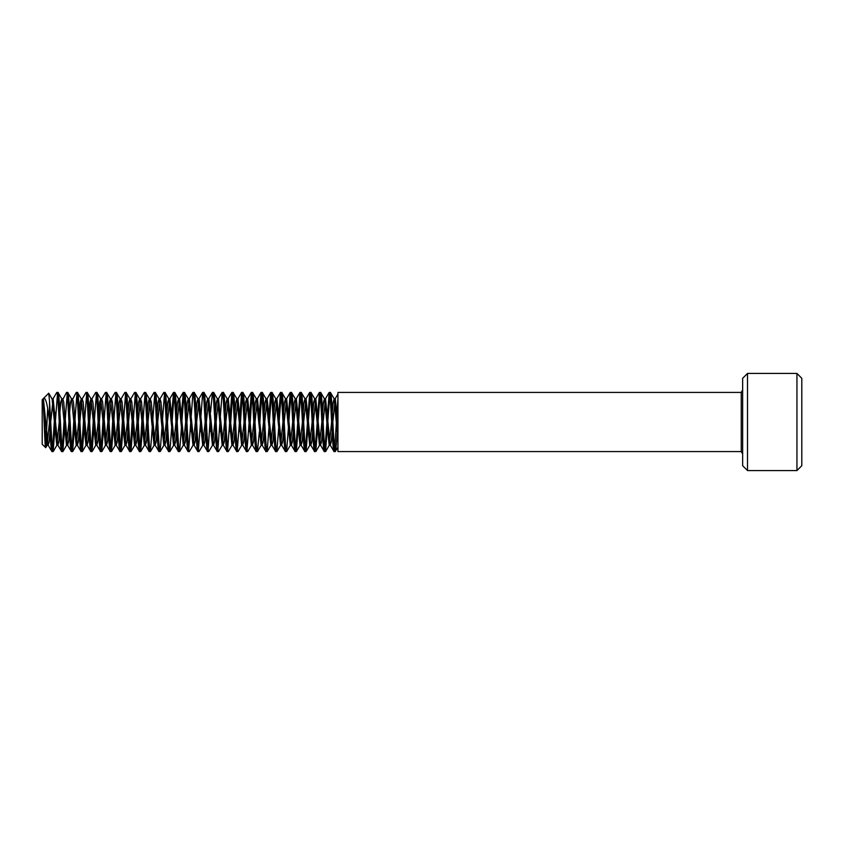 <?xml version="1.0" encoding="UTF-8"?>
<svg xmlns="http://www.w3.org/2000/svg" width="844" height="844" viewBox="0 0 844 844"><rect width="100%" height="100%" fill="white"/><g stroke="black" fill="none" stroke-linecap="round" stroke-linejoin="round"><path stroke-width="1.27" d="M50.714 422L53.14 398.748L51.927 398.748L48.73 393.198L43.181 398.748L43.181 403.168L45.439 433.626L47.064 445.252L49.501 422C50.313 439.967 51.115 449.82 51.927 451.572L53.14 451.572C51.948 453.038 50.661 417.453 49.501 400.9L49.501 422C47.77 405.721 45.861 397.777 43.74 398.178L42.2 399.718L42.2 444.282L45.734 447.679L47.675 408.791M43.181 403.168C44.036 415.058 44.869 448.407 45.639 447.721M324.929 449.261L329.192 392.428C330.806 390.614 332.43 453.386 334.055 451.572L335.268 451.572C333.654 453.386 332.03 390.614 330.405 392.428L334.213 398.885L337.948 440.874M323.115 422L325.541 398.748L330.247 445.115L334.055 451.572M329.192 392.428L330.405 392.428M741.243 392.428L741.243 451.572L337.948 451.572L337.948 392.428L741.243 392.428L742.646 389.991M43.413 398.748L48.119 445.115L51.927 451.572M52.982 398.885L56.791 392.428C58.415 390.614 60.04 453.386 61.654 451.572L62.878 451.572C61.253 453.386 59.629 390.614 58.004 392.428L61.812 398.885L66.518 445.252L68.955 422M53.14 398.748L57.846 445.115L61.654 451.572M56.791 392.428L58.004 392.428M62.266 400.562L66.518 392.428C68.142 390.614 69.767 453.386 71.381 451.572L72.605 451.572C70.98 453.386 69.356 390.614 67.742 392.428L71.54 398.885L76.245 445.252L78.682 422M62.709 398.885L63.68 401.86L67.573 445.115L71.381 451.572M66.518 392.428L67.742 392.428M71.993 400.562L76.245 392.428C77.87 390.614 79.494 453.386 81.119 451.572L82.332 451.572C80.707 453.386 79.083 390.614 77.469 392.428L81.277 398.885L85.983 445.252L88.409 422M72.447 398.885L73.417 401.86L77.31 445.115L81.119 451.572M76.245 392.428L77.469 392.428M90.846 451.572L87.037 445.115L83.145 401.86L82.174 398.885L85.983 392.428C87.597 390.614 89.221 453.386 90.846 451.572L92.059 451.572C90.435 453.386 88.81 390.614 87.196 392.428L91.004 398.885L95.71 445.252L98.136 422M85.983 392.428L87.196 392.428M100.573 451.572L96.765 445.115L92.872 401.86L91.901 398.885L95.71 392.428C97.324 390.614 98.948 453.386 100.573 451.572L101.786 451.572C100.172 453.386 98.537 390.614 96.923 392.428L100.731 398.885L105.437 445.252L107.863 422M95.71 392.428L96.923 392.428M110.3 451.572L106.492 445.115L102.599 401.86L101.628 398.885L105.437 392.428C107.051 390.614 108.676 453.386 110.3 451.572L111.513 451.572C109.899 453.386 108.275 390.614 106.65 392.428L110.459 398.885L115.164 445.252L117.601 422M105.437 392.428L106.65 392.428M109.087 422L111.355 398.885L115.164 392.428C116.778 390.614 118.413 453.386 120.027 451.572L121.241 451.572C119.626 453.386 118.002 390.614 116.377 392.428L120.186 398.885L124.891 445.252L127.328 422M111.355 398.885L112.326 401.86L116.219 445.115L120.027 451.572M115.164 392.428L116.377 392.428M118.814 422L121.082 398.885L124.891 392.428C126.516 390.614 128.14 453.386 129.754 451.572L130.968 451.572C129.354 453.386 127.729 390.614 126.104 392.428L129.913 398.885L134.618 445.252L137.055 422M121.082 398.885L122.053 401.86L125.946 445.115L129.754 451.572M124.891 392.428L126.104 392.428M128.541 422L130.809 398.885L134.618 392.428C136.243 390.614 137.867 453.386 139.482 451.572L140.705 451.572C139.081 453.386 137.456 390.614 135.842 392.428L139.64 398.885L144.345 445.252L146.782 422M130.809 398.885L131.78 401.86L135.673 445.115L139.482 451.572M134.618 392.428L135.842 392.428M138.268 422L140.537 398.885L144.345 392.428C145.97 390.614 147.595 453.386 149.209 451.572L150.432 451.572C148.808 453.386 147.183 390.614 145.569 392.428L149.377 398.885L154.083 445.252L156.509 422M140.537 398.885L141.507 401.86L145.411 445.115L149.209 451.572M144.345 392.428L145.569 392.428M147.995 422L150.274 398.885L154.083 392.428C155.697 390.614 157.322 453.386 158.946 451.572L160.16 451.572C158.535 453.386 156.91 390.614 155.296 392.428L159.105 398.885L163.81 445.252L166.236 422M150.274 398.885L151.245 401.86L155.138 445.115L158.946 451.572M154.083 392.428L155.296 392.428M157.722 422L160.001 398.885L163.81 392.428C165.424 390.614 167.049 453.386 168.673 451.572L169.887 451.572C168.272 453.386 166.637 390.614 165.023 392.428L168.832 398.885L173.537 445.252L175.963 422M160.001 398.885L160.972 401.86L164.865 445.115L168.673 451.572M163.81 392.428L165.023 392.428M171.1 422L173.537 392.428C175.151 390.614 176.776 453.386 178.4 451.572L179.614 451.572C178 453.386 176.364 390.614 174.75 392.428L178.559 398.885L183.264 445.252L185.691 422M167.45 422L169.887 398.748L174.592 445.115L178.4 451.572M173.537 392.428L174.75 392.428M180.827 422L183.264 392.428C184.878 390.614 186.513 453.386 188.128 451.572L189.341 451.572C187.727 453.386 186.102 390.614 184.477 392.428L188.286 398.885L192.991 445.252L195.428 422M177.187 422L179.614 398.748L184.319 445.115L188.128 451.572M183.264 392.428L184.477 392.428M188.739 449.261L192.991 392.428C194.605 390.614 196.241 453.386 197.855 451.572L199.068 451.572C197.454 453.386 195.829 390.614 194.204 392.428L198.013 398.885L202.718 445.252L205.155 422M186.914 422L189.341 398.748L194.046 445.115L197.855 451.572M192.991 392.428L194.204 392.428M198.467 449.261L202.718 392.428C204.343 390.614 205.968 453.386 207.582 451.572L208.795 451.572C207.181 453.386 205.556 390.614 203.931 392.428L207.74 398.885L212.445 445.252L214.882 422M196.641 422L199.068 398.748L203.773 445.115L207.582 451.572M202.718 392.428L203.931 392.428M210.557 412.241L212.445 392.428C214.07 390.614 215.695 453.386 217.309 451.572L218.533 451.572C216.908 453.386 215.283 390.614 213.669 392.428L217.467 398.885L222.172 445.252L224.609 422M206.369 422L208.795 398.748L213.5 445.115L217.309 451.572M212.445 392.428L213.669 392.428M217.921 449.261L222.172 392.428C223.797 390.614 225.422 453.386 227.036 451.572L228.26 451.572C226.635 453.386 225.01 390.614 223.396 392.428L227.205 398.885L231.91 445.252L234.337 422M216.096 422L218.533 398.748L223.238 445.115L227.036 451.572M222.172 392.428L223.396 392.428M227.648 449.261L231.91 392.428C233.524 390.614 235.149 453.386 236.774 451.572L237.987 451.572C236.362 453.386 234.737 390.614 233.123 392.428L236.932 398.885L241.637 445.252L244.064 422M225.823 422L228.26 398.748L232.965 445.115L236.774 451.572M231.91 392.428L233.123 392.428M237.375 449.261L241.637 392.428C243.251 390.614 244.876 453.386 246.501 451.572L247.714 451.572C246.1 453.386 244.465 390.614 242.85 392.428L246.659 398.885L251.364 445.252L253.791 422M235.55 422L237.987 398.748L242.692 445.115L246.501 451.572M241.637 392.428L242.85 392.428M247.102 449.261L251.364 392.428C252.978 390.614 254.603 453.386 256.228 451.572L257.441 451.572C255.827 453.386 254.202 390.614 252.578 392.428L256.386 398.885L261.091 445.252L263.518 422M245.277 422L247.714 398.748L252.419 445.115L256.228 451.572M251.364 392.428L252.578 392.428M258.654 422L261.091 392.428C262.706 390.614 264.341 453.386 265.955 451.572L267.168 451.572C265.554 453.386 263.929 390.614 262.305 392.428L266.113 398.885L270.818 445.252L273.256 422M255.015 422L257.441 398.748L262.146 445.115L265.955 451.572M261.091 392.428L262.305 392.428M268.392 422L270.818 392.428C272.443 390.614 274.068 453.386 275.682 451.572L276.895 451.572C275.281 453.386 273.656 390.614 272.032 392.428L275.84 398.885L280.546 445.252L282.983 422M264.742 422L267.168 398.748L271.873 445.115L275.682 451.572M270.818 392.428L272.032 392.428M278.119 422L280.546 392.428C282.17 390.614 283.795 453.386 285.409 451.572L286.633 451.572C285.008 453.386 283.384 390.614 281.759 392.428L285.567 398.885L290.273 445.252L292.71 422M274.469 422L276.895 398.748L281.601 445.115L285.409 451.572M280.546 392.428L281.759 392.428M287.846 422L290.273 392.428C291.897 390.614 293.522 453.386 295.136 451.572L296.36 451.572C294.735 453.386 293.111 390.614 291.496 392.428L295.305 398.885L300 445.252L302.437 422M284.196 422L286.633 398.748L291.338 445.115L295.136 451.572M290.273 392.428L291.496 392.428M295.748 449.261L300 392.428C301.624 390.614 303.249 453.386 304.874 451.572L306.087 451.572C304.462 453.386 302.838 390.614 301.224 392.428L305.032 398.885L309.737 445.252L312.164 422M293.923 422L296.36 398.748L301.065 445.115L304.874 451.572M300 392.428L301.224 392.428M305.475 449.261L309.737 392.428C311.352 390.614 312.976 453.386 314.601 451.572L315.814 451.572C314.19 453.386 312.565 390.614 310.951 392.428L314.759 398.885L319.465 445.252L321.891 422M303.65 422L306.087 398.748L310.792 445.115L314.601 451.572M309.737 392.428L310.951 392.428M315.202 449.261L319.465 392.428C321.079 390.614 322.703 453.386 324.328 451.572L325.541 451.572C323.927 453.386 322.292 390.614 320.678 392.428L324.486 398.885L329.192 445.252L331.618 422M313.377 422L315.814 398.748L320.52 445.115L324.328 451.572M319.465 392.428L320.678 392.428M52.539 449.261L54.892 412.241M57.403 394.739L53.14 451.572M62.266 449.261L64.629 412.241M67.13 394.739L62.878 451.572M71.993 449.261L74.356 412.241M76.857 394.739L72.605 451.572M81.72 449.261L84.084 412.241M86.584 394.739L82.332 451.572M91.447 449.261L93.811 412.241M96.311 394.739L92.059 451.572M101.174 449.261L103.538 412.241M106.038 394.739L101.786 451.572M110.912 449.261L113.265 412.241M115.776 394.739L111.513 451.572M120.639 449.261L122.992 412.241M125.503 394.739L121.241 451.572M130.366 449.261L132.719 412.241M135.23 394.739L130.968 451.572M140.093 449.261L142.457 412.241M144.957 394.739L140.705 451.572M151.646 422L152.184 412.241M154.684 394.739L150.432 451.572M161.373 422L161.911 412.241M164.411 394.739L160.16 451.572M174.138 394.739L169.887 451.572M183.876 394.739L179.614 451.572M191.778 422L191.24 431.759M193.149 445.115L189.341 451.572M201.505 422L200.967 431.759M202.876 445.115L199.068 451.572M208.194 449.261L210.019 422M211.232 422L210.694 431.759M212.604 445.115L208.795 451.572M220.959 422L220.421 431.759M222.341 445.115L218.533 451.572M232.511 394.739L230.159 431.759M232.068 445.115L228.26 451.572M242.239 394.739L239.886 431.759M241.795 445.115L237.987 451.572M251.966 394.739L249.613 431.759M251.523 445.115L247.714 451.572M261.703 394.739L259.878 422M259.34 431.759L257.441 451.572M271.43 394.739L267.168 451.572M281.157 394.739L276.895 451.572M290.885 394.739L286.633 451.572M300.612 394.739L296.36 451.572M310.339 394.739L306.087 451.572M320.066 394.739L315.814 451.572M329.804 394.739L325.541 451.572M747.51 470.562L742.646 465.709L742.646 378.291L747.51 373.438L747.51 470.562L796.947 470.562L796.947 373.438L747.51 373.438M796.947 373.438L801.8 378.291L801.8 465.709L796.947 470.562M741.243 451.572L742.646 454.009M334.667 449.261L337.948 397.999M337.948 417.569C337.041 437.836 336.144 449.177 335.268 451.572L337.948 447.067M48.119 445.115L49.089 442.14L50.028 431.759M57.846 445.115L58.816 442.14L59.755 431.759M67.573 445.115L68.543 442.14L69.493 431.759M77.31 445.115L78.281 442.14L79.22 431.759M79.895 422L81.72 400.562M87.037 445.115L88.008 442.14L88.947 431.759M89.622 422L91.447 400.562M96.765 445.115L97.735 442.14L98.674 431.759M99.36 422L101.174 400.562M106.492 445.115L107.462 442.14L108.401 431.759M116.219 445.115L117.189 442.14L118.128 431.759M125.946 445.115L126.916 442.14L127.855 431.759M135.673 445.115L136.644 442.14L137.593 431.759M145.411 445.115L146.371 442.14L147.32 431.759M155.138 445.115L156.108 442.14L157.047 431.759M164.865 445.115L165.835 442.14L166.774 431.759M174.592 445.115L175.563 442.14L176.501 431.759M184.319 445.115L185.29 442.14L186.229 431.759M194.046 445.115L195.017 442.14L195.956 431.759M203.773 445.115L204.744 442.14L205.683 431.759M213.5 445.115L214.471 442.14L215.42 431.759M223.238 445.115L224.209 442.14L225.148 431.759M232.965 445.115L233.936 442.14L234.875 431.759M242.692 445.115L243.663 442.14L244.602 431.759M252.419 445.115L253.39 442.14L254.329 431.759M262.146 445.115L263.117 442.14L264.056 431.759M271.873 445.115L272.844 442.14L273.783 431.759M281.601 445.115L282.571 442.14L283.51 431.759M291.338 445.115L292.298 442.14L293.248 431.759M301.065 445.115L302.036 442.14L302.975 431.759M310.792 445.115L311.763 442.14L312.702 431.759M320.52 445.115L321.49 442.14L322.429 431.759M330.247 445.115L331.217 442.14L332.156 431.759M332.842 422L335.268 398.748L337.948 425.492M52.085 398.885L56.791 445.252L59.228 422M59.903 412.241L60.842 401.86L61.812 398.885M69.63 412.241L70.579 401.86L71.54 398.885M79.368 412.241L80.307 401.86L81.277 398.885M89.095 412.241L90.034 401.86L91.004 398.885M98.822 412.241L99.761 401.86L100.731 398.885M108.549 412.241L109.488 401.86L110.459 398.885M118.276 412.241L119.215 401.86L120.186 398.885M128.003 412.241L128.942 401.86L129.913 398.885M137.73 412.241L138.669 401.86L139.64 398.885M147.457 412.241L148.407 401.86L149.377 398.885M157.195 412.241L158.134 401.86L159.105 398.885M166.922 412.241L167.861 401.86L168.832 398.885M176.649 412.241L177.588 401.86L178.559 398.885M186.376 412.241L187.315 401.86L188.286 398.885M196.103 412.241L197.042 401.86L198.013 398.885M205.83 412.241L206.769 401.86L207.74 398.885M215.558 412.241L216.507 401.86L217.467 398.885M225.285 412.241L226.234 401.86L227.205 398.885M235.022 412.241L235.961 401.86L236.932 398.885M244.749 412.241L245.688 401.86L246.659 398.885M254.477 412.241L255.415 401.86L256.386 398.885M264.204 412.241L265.143 401.86L266.113 398.885M273.931 412.241L274.87 401.86L275.84 398.885M283.658 412.241L284.597 401.86L285.567 398.885M293.385 412.241L294.334 401.86L295.305 398.885M303.123 412.241L304.062 401.86L305.032 398.885M312.85 412.241L313.789 401.86L314.759 398.885M322.577 412.241L323.516 401.86L324.486 398.885M332.304 412.241L333.243 401.86L334.213 398.885M48.73 393.198L49.501 400.9M48.277 445.252L47.064 445.252M58.004 445.252L56.791 445.252M62.878 398.748L61.654 398.748M67.742 445.252L66.518 445.252M72.605 398.748L71.381 398.748M77.469 445.252L76.245 445.252M82.332 398.748L81.119 398.748M87.196 445.252L85.983 445.252M92.059 398.748L90.846 398.748M96.923 445.252L95.71 445.252M101.786 398.748L100.573 398.748M106.65 445.252L105.437 445.252M111.513 398.748L110.3 398.748M116.377 445.252L115.164 445.252M121.241 398.748L120.027 398.748M126.104 445.252L124.891 445.252M130.968 398.748L129.754 398.748M135.842 445.252L134.618 445.252M140.705 398.748L139.482 398.748M145.569 445.252L144.345 445.252M150.432 398.748L149.209 398.748M155.296 445.252L154.083 445.252M160.16 398.748L158.946 398.748M165.023 445.252L163.81 445.252M169.887 398.748L168.673 398.748M174.75 445.252L173.537 445.252M179.614 398.748L178.4 398.748M184.477 445.252L183.264 445.252M189.341 398.748L188.128 398.748M194.204 445.252L192.991 445.252M199.068 398.748L197.855 398.748M203.931 445.252L202.718 445.252M208.795 398.748L207.582 398.748M213.669 445.252L212.445 445.252M218.533 398.748L217.309 398.748M223.396 445.252L222.172 445.252M228.26 398.748L227.036 398.748M233.123 445.252L231.91 445.252M237.987 398.748L236.774 398.748M242.85 445.252L241.637 445.252M247.714 398.748L246.501 398.748M252.578 445.252L251.364 445.252M257.441 398.748L256.228 398.748M262.305 445.252L261.091 445.252M267.168 398.748L265.955 398.748M272.032 445.252L270.818 445.252M276.895 398.748L275.682 398.748M281.759 445.252L280.546 445.252M286.633 398.748L285.409 398.748M291.496 445.252L290.273 445.252M296.36 398.748L295.136 398.748M301.224 445.252L300 445.252M306.087 398.748L304.874 398.748M310.951 445.252L309.737 445.252M315.814 398.748L314.601 398.748M320.678 445.252L319.465 445.252M325.541 398.748L324.328 398.748M330.405 445.252L329.192 445.252M335.268 398.748L334.055 398.748M47.222 445.115L45.734 447.679M56.949 445.115L53.267 451.466M66.676 445.115L62.994 451.466M76.414 445.115L72.721 451.466M86.141 445.115L82.448 451.466M95.868 445.115L92.186 451.466M105.595 445.115L101.913 451.466M115.322 445.115L111.64 451.466M125.049 445.115L121.367 451.466M134.776 445.115L131.094 451.466M144.503 445.115L140.821 451.466M154.241 445.115L150.548 451.466M163.968 445.115L160.286 451.466M173.695 445.115L170.013 451.466M183.422 445.115L179.74 451.466M261.25 445.115L257.568 451.466M270.977 445.115L267.295 451.466M280.704 445.115L277.022 451.466M290.431 445.115L286.749 451.466M300.169 445.115L296.476 451.466M309.896 445.115L306.203 451.466M319.623 445.115L315.941 451.466M329.35 445.115L325.668 451.466M337.948 394L335.11 398.885M329.065 392.534L325.383 398.885M319.338 392.534L315.656 398.885M309.611 392.534L305.929 398.885M299.884 392.534L296.202 398.885M290.157 392.534L286.464 398.885M280.43 392.534L276.737 398.885M270.692 392.534L267.01 398.885M260.965 392.534L257.283 398.885M251.238 392.534L247.556 398.885M241.511 392.534L237.829 398.885M231.783 392.534L228.102 398.885M222.056 392.534L218.374 398.885M212.329 392.534L208.637 398.885M202.592 392.534L198.91 398.885M192.865 392.534L189.183 398.885M183.137 392.534L179.455 398.885M173.41 392.534L169.728 398.885"/></g></svg>
